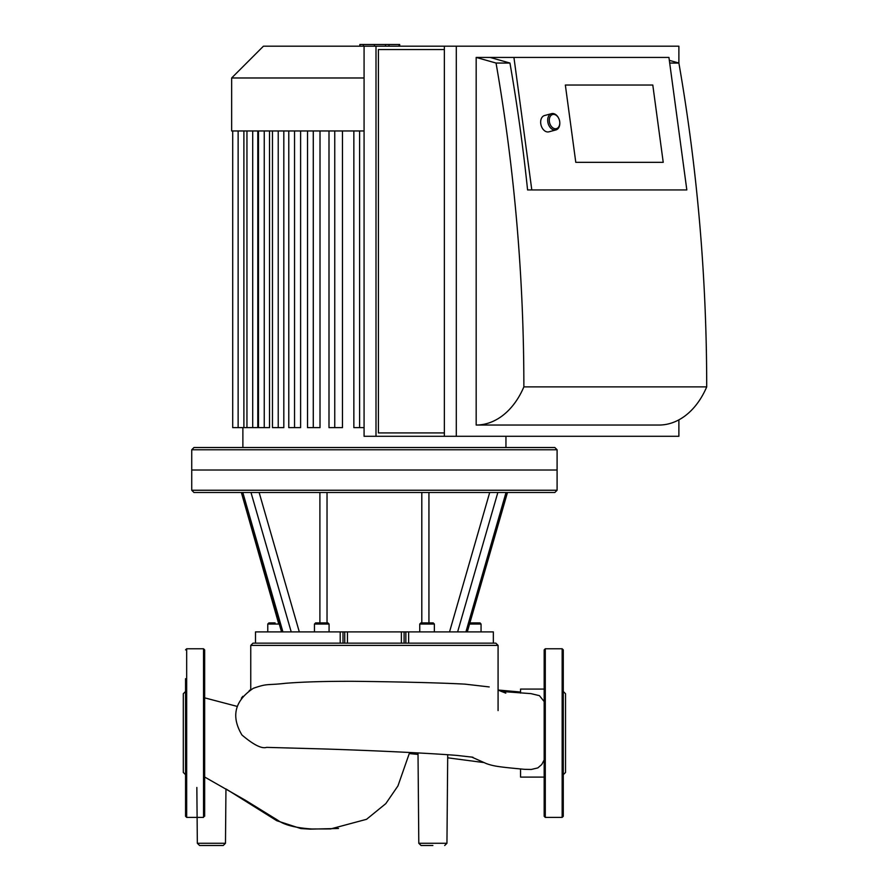<?xml version="1.0" encoding="UTF-8"?>
<svg xmlns="http://www.w3.org/2000/svg" width="890" height="890" viewBox="0 0 890 890"><rect width="100%" height="100%" fill="white"/><g stroke="black" fill="none" stroke-linecap="round" stroke-linejoin="round"><path stroke-width="1.33" d="M480.122 622.922L477.641 622.911L479.933 622.911L481.056 624.035L479.933 622.911L481.056 624.035L479.933 622.911L469.887 622.911M282.92 631.9L242.803 492.493L250.991 492.493L291.219 631.9L255.497 631.9L255.497 643.147L342.995 643.147L342.995 631.9L291.219 631.9M506.032 492.493L465.915 631.9L457.616 631.9L497.844 492.493L554.848 492.493L557.096 490.245L191.728 490.245L191.728 470.009L557.096 470.009L557.096 449.773L191.728 449.773L191.728 470.009L557.096 470.009L557.096 490.245M342.995 631.9L344.742 631.9L344.742 643.147M347.456 643.147L347.456 631.9L344.742 631.9M347.456 631.9L401.379 631.9L401.379 643.147M404.093 643.147L404.093 631.9L401.379 631.9M404.093 631.9L405.84 631.9L405.84 643.147L408.632 643.147L408.632 631.9L405.84 631.9M457.616 631.9L408.632 631.9M250.991 492.493L497.844 492.493M475.694 622.911L477.641 622.911M427.055 622.911L420.881 622.911L419.757 624.035L434.365 624.035L433.241 622.911L427.055 622.911M429.002 622.911L430.96 622.911M423.162 622.911L425.109 622.911M327.954 622.911L315.594 622.911L314.459 624.035L329.078 624.035L327.954 622.911M314.459 631.9L314.459 624.035M275.088 622.911L268.902 622.911L271.706 622.911L268.902 622.911L267.779 624.035L279.271 624.035M267.779 631.9L267.779 624.035L268.902 622.911L271.194 622.911M281.54 631.9L241.357 492.493L278.459 622.911M479.933 622.911L481.056 624.035L479.933 622.911M191.728 490.245L193.976 492.493L242.803 492.493M408.632 643.147L493.338 643.147L493.338 631.9L465.915 631.9M249.222 690.629L250.758 689.661L250.758 645.395L498.077 645.395L495.83 643.147L493.338 643.147L493.338 631.9M405.84 643.147L342.995 643.147M255.497 631.9L255.497 643.147L253.005 643.147L250.758 645.395M359.86 46.191L359.86 44.5L388.974 44.5L388.974 46.191M385.481 44.5L385.481 46.191M388.974 44.5L399.076 44.5L399.076 46.191M399.076 44.5L399.688 44.5L399.688 46.191M342.461 130.952L342.461 427.634L329 427.634L329 130.952M320.011 130.952L320.011 427.634L307.528 427.634L307.528 130.952M300.609 130.952L300.609 427.634L288.783 427.634L288.783 130.952M283.821 130.952L283.821 427.634L272.474 427.634L272.474 130.952M269.525 130.952L269.525 427.634L258.501 427.634L258.501 130.952M257.788 130.952L257.788 427.634L232.702 427.634L232.702 130.952M364.077 427.634L353.853 427.634L353.853 130.952M364.077 46.191L376.003 46.191L376.003 436.289L364.077 436.289L364.077 46.191L263.429 46.191L231.645 77.975L231.645 130.952L364.077 130.952M191.728 449.773L193.976 447.525L554.848 447.525L557.096 449.773M231.645 77.975L364.077 77.975M563.281 787.483L563.281 700.041M563.281 691.486L565.528 693.733L565.528 772.431L563.281 774.678M545.292 817.398L562.157 817.398L563.281 816.275L563.281 649.889L562.157 648.765L545.292 648.765L544.168 649.889L544.168 816.275L545.292 817.398L545.292 648.765M185.554 766.123L185.554 700.041M185.554 691.486L183.296 693.733L183.296 772.431L185.554 774.678M186.678 817.398L186.678 648.765L203.532 648.765L203.532 817.398L186.678 817.398L185.554 816.275L185.554 678.681M204.656 816.275L204.656 649.889L203.532 648.765M432.874 845.5L421.048 845.5L432.874 845.5M225.949 788.952L225.482 843.275L223.234 845.5L199.583 845.5L197.335 843.275L225.47 843.275M524.688 769.338L531.241 769.461L537.816 767.914L541.732 764.555L544.168 759.927M544.168 701.565L539.429 695.657L531.007 693.644M544.168 777.092L520.561 777.092L520.561 768.993M520.561 693.076L520.561 689.071L544.168 689.071M565.35 85.04L575.785 162.336L565.35 85.04L652.793 85.04L565.35 85.04M663.228 162.336L575.785 162.336L663.228 162.336L652.793 85.04L663.228 162.336M558.697 118.337A8.433 5.852 74.9 0 0 558.631 118.192A8.433 5.852 74.9 0 0 552.623 113.508A8.433 5.852 74.9 0 0 551.544 113.653A8.433 5.852 74.9 0 0 548.095 123.31A8.433 5.852 74.9 0 0 555.939 129.929A8.433 5.852 74.9 0 0 559.777 122.431A8.433 5.852 74.9 0 0 559.766 122.286M553.558 114.398A7.309 5.073 -105.1 0 1 558.764 118.459A7.309 5.073 -105.1 0 1 559.754 122.141A7.309 5.073 -105.1 0 1 555.226 128.75A7.309 5.073 -105.1 0 1 549.341 121.385A7.309 5.073 -105.1 0 1 553.558 114.398M551.544 113.653L544.524 115.544A8.433 5.852 74.9 0 0 541.064 125.212A8.433 5.852 74.9 0 0 548.919 131.82L555.939 129.929M531.808 189.937L686.824 189.937L668.935 57.427L513.931 57.427L531.808 189.937L527.581 189.937A1352.277 956.205 -90 0 0 509.948 63.045L490.079 57.427L513.931 57.427M476.172 425.042L476.172 57.427L496.042 63.045A1352.277 956.205 90 0 1 523.865 386.883A78.698 55.647 90 0 1 476.172 425.042L659 425.042A78.698 55.647 -90 0 0 706.705 386.883A1352.277 956.205 -90 0 0 678.881 63.045L669.703 63.045M456.292 46.191L456.292 436.289L444.366 436.289L444.366 46.191L678.881 46.191L678.881 63.045L669.336 60.353M476.172 57.427L490.079 57.427M509.948 63.045L496.042 63.045M706.705 386.883L523.865 386.883M456.292 436.289L678.881 436.289L678.881 419.858M444.366 432.918L378.395 432.918L378.395 49.562L444.366 49.562M376.003 46.191L444.366 46.191M376.003 436.289L444.366 436.289M489.7 492.493L449.528 631.9M428.936 622.911L428.936 492.493M421.804 492.493L421.804 622.911M327.031 622.911L327.031 492.493M319.899 492.493L319.899 622.911M299.307 631.9L259.135 492.493M469.564 624.035L481.056 624.035L481.056 631.9M340.203 631.9L340.203 643.147M374.445 44.5L374.445 46.191M363.354 44.5L363.354 46.191M313.28 130.952L313.28 427.634M294.546 130.952L294.546 427.634M334.751 130.952L334.751 427.634M359.616 130.952L359.616 427.634M278.225 130.952L278.225 427.634M252.704 130.952L252.704 427.634M264.252 130.952L264.252 427.634M243.893 130.952L243.893 427.634M562.157 817.398L562.157 648.765M418.011 752.929L418.801 843.275L421.048 845.5L418.801 843.275L446.947 843.275L444.7 845.5L446.947 843.275L447.715 754.709M267.779 624.035L268.902 622.911M467.295 631.9L507.467 492.493M434.365 631.9L434.365 624.035M419.757 631.9L419.757 624.035M329.078 631.9L329.078 624.035M498.077 710.598L498.077 645.395M505.954 447.525L505.954 436.289M242.881 447.525L242.881 427.634M246.953 130.952L246.953 427.634M238.131 130.952L238.131 427.634M186.678 648.765L185.554 649.889M226.561 789.297L276.745 820.702L300.831 828.557L309.976 829.146L338.5 828.479M483.849 762.563L447.692 757.813M418.033 754.409L409.4 753.596M520.561 692.031L498.077 690.017M242.848 696.325L241.379 698.205M409.634 752.506L397.952 785.903L385.815 803.614L366.535 819.312L330.635 828.935L311.622 828.979C295.38 827.845 284.077 824.908 277.724 820.202L245.173 800.121L204.656 777.015M204.656 697.849L237.163 706.393M197.335 843.275L196.846 787.483M524.944 769.361C498.556 766.924 493.594 766.201 486.296 763.564L471.578 757.001M531.13 693.644L501.192 691.441M505.798 693.154L498.077 690.095M489.222 686.935L465.025 684.143C436.801 682.608 390.087 681.718 354.276 681.306C326.341 681.206 303.445 681.862 285.568 683.286C266.555 685.511 268.19 683.064 253.283 688.326C234.648 700.819 230.866 716.372 241.946 734.995C253.594 744.874 261.816 748.991 266.599 747.366L323.604 748.957C369.372 750.381 429.314 753.14 457.338 755.454L472.946 757.234"/></g></svg>
